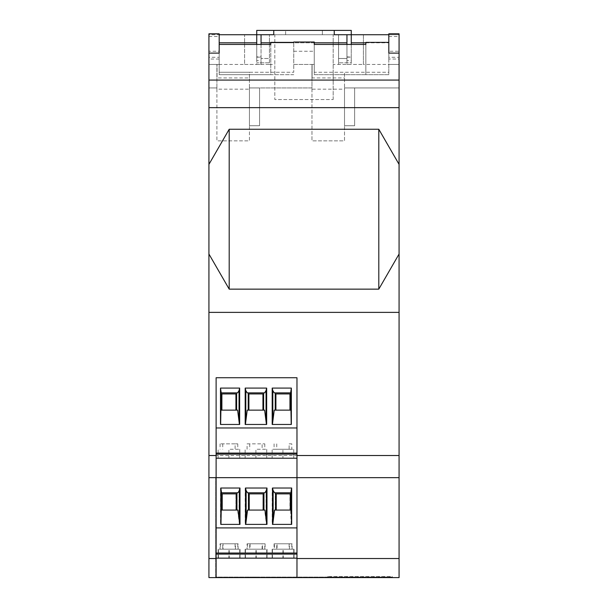 <?xml version="1.0" encoding="UTF-8"?>
<svg xmlns="http://www.w3.org/2000/svg" width="608" height="608" viewBox="0 0 608 608"><rect width="100%" height="100%" fill="white"/><g stroke="black" fill="none" stroke-linecap="round" stroke-linejoin="round"><path stroke-width="0.46" stroke-dasharray="3.04 2.28" d="M215.68 554.101L215.68 553.037L297.19 553.037L297.19 554.101L215.68 554.101L215.68 577.6L215.68 577.06L392.32 577.06L392.32 577.6L392.32 577.06L327.499 577.06L327.499 576.521L327.499 577.06L392.32 577.06L392.32 576.521L327.499 576.521L392.32 576.521L392.32 577.06L215.68 577.06L215.68 577.6L392.32 577.6L215.68 577.6L215.68 558.524L208.932 558.524L208.932 577.6L399.068 577.6L399.068 455.521L208.932 455.521L208.932 312.375L399.068 312.375L399.068 455.521M229.201 289.142L208.932 254.03L208.932 312.375L399.068 312.375L399.068 107.646L208.932 107.646L208.932 164.365L229.201 129.253L378.799 129.253L378.799 289.142L229.201 289.142L229.201 129.253M388.808 34.724L399.068 34.724L399.068 64.433L363.417 64.433L363.417 34.724L399.068 34.724L399.068 107.646M399.068 64.433L388.808 64.433L388.808 72.261L314.26 72.261L314.26 64.433L314.26 74.693L388.808 74.693L388.808 64.433L399.068 64.433L399.068 87.932L399.068 64.433L388.808 64.433L399.068 64.433L399.068 59.029L388.808 59.029L388.808 51.247L399.068 51.247M388.808 33.812L388.808 57.289L399.068 57.289L399.068 59.029M399.068 57.289L399.068 33.812M216.114 527.904L296.978 527.904L296.978 458.219L216.114 458.219L216.114 577.6M296.978 577.6L296.978 527.904M399.068 164.365L378.799 129.253M208.932 254.03L208.932 164.365M378.799 289.142L399.068 254.03M399.068 312.375L208.932 312.375M236.261 493.871L222.216 493.871L222.216 510.074L236.261 510.074L236.261 493.871M208.932 107.646L208.932 64.433L244.583 64.433L244.583 34.724L208.932 34.724L208.932 64.433L217.033 64.433L217.033 77.938L249.44 77.938L249.44 140.866L216.896 140.866L216.896 64.433L216.896 87.932L208.932 87.932L208.932 64.433L208.932 87.932L216.896 87.932L216.896 89.178L249.44 89.178L249.44 72.261L293.74 72.261L219.192 72.261L219.192 42.826L219.192 51.247L208.932 51.247L208.932 34.724L219.192 34.724M244.583 64.433L269.428 64.433L269.428 58.49L261.052 58.49L269.428 58.49L269.428 34.724L269.428 64.433L244.583 64.433L244.583 34.724L256.736 34.724L256.736 62.814L256.736 30.4L334.248 30.4L334.248 34.724L346.948 34.724L346.948 58.49L346.948 34.724L274.831 34.724L274.831 99.545L333.169 99.545L274.831 99.545L274.831 34.724L261.052 34.724L261.052 64.433L256.736 64.433L256.736 34.724L273.752 34.724L273.752 30.4L273.752 34.724L334.248 34.724L334.248 30.4L351.264 30.4L351.264 62.814L338.572 62.814L351.264 62.814L351.264 34.724L351.264 64.433L346.948 64.433L346.948 34.724L334.248 34.724L334.248 30.4M269.428 64.433L274.831 64.433M333.169 99.545L333.169 34.724L333.169 99.545M346.948 34.724L363.417 34.724L363.417 64.433L333.169 64.433M355.049 576.521L355.049 577.06L355.049 576.521M252.951 577.06L258.354 577.06L247.555 577.06L258.354 577.6L252.951 577.6M296.978 558.152L216.114 558.152M256.249 558.152L245.45 558.152L267.041 558.152L256.249 558.152L256.249 549.199L262.436 549.199L245.457 549.199L256.249 549.199M229.239 558.152L240.046 558.152L218.439 558.152L229.239 558.152L229.239 549.199L235.425 549.199L235.425 543.795L238.1 543.795L238.1 549.199L223.052 549.199L223.052 543.795L220.385 543.795L235.425 543.795M283.26 558.152L272.46 558.152L294.052 558.152L283.26 558.152L283.26 549.199L277.073 549.199L294.052 549.199L272.452 549.199L283.26 549.199M262.436 543.795L247.388 543.795L265.103 543.795L262.436 543.795L262.436 549.199M265.103 543.795L265.103 549.199M247.388 543.795L247.388 549.199M250.063 543.795L250.063 549.199M238.1 549.199L223.052 549.199M238.1 543.795L223.052 543.795M220.385 543.795L220.385 549.199L235.425 549.199M220.385 549.199L229.239 549.199M292.114 549.199L292.114 543.795L289.438 543.795L289.438 549.199M289.438 543.795L274.398 543.795L274.398 549.199M292.114 543.795L277.073 543.795L277.073 549.199M277.073 543.795L274.398 543.795M216.114 477.668L296.978 477.668M216.114 458.219L216.114 427.971L296.978 427.971L296.978 377.735L216.114 377.735L216.114 427.971M296.978 458.219L296.978 427.971M282.933 458.219L293.732 458.219L282.933 458.219L282.933 449.266L293.74 449.266L291.794 449.266L291.794 443.863L289.119 443.863L289.119 449.266L272.133 449.266L289.119 449.266M255.922 458.219L266.722 458.219L255.922 458.219L255.922 449.266L266.73 449.266L255.922 449.266M228.912 458.219L239.712 458.219L228.912 458.219L228.912 449.266L239.719 449.266L228.912 449.266M289.119 443.863L291.794 443.863M276.746 443.863L276.746 449.266L291.794 449.266M276.746 449.266L282.933 449.266M274.071 443.863L274.071 449.266M247.068 449.266L247.068 443.863L264.784 443.863L262.109 443.863L262.109 449.266M264.784 443.863L264.784 449.266M247.068 443.863L262.109 443.863M249.736 443.863L249.736 449.266M235.098 443.863L220.058 443.863L237.774 443.863L235.098 443.863L235.098 449.266M237.774 443.863L237.774 449.266M222.733 443.863L222.733 449.266M220.058 443.863L220.058 449.266M220.491 424.46L239.651 424.46M237.614 392.859L221.221 392.859L221.221 410.142L235.934 410.142L235.934 393.938L221.89 393.938L221.89 410.142M236.611 392.859L236.611 410.142L237.614 410.142M236.611 410.142L235.934 410.142M245.191 424.46L266.661 424.46M264.624 392.859L247.22 392.859M263.621 392.859L263.621 410.142L264.624 410.142M247.22 410.142L263.621 410.142M248.224 410.142L248.224 392.859M262.945 410.142L262.945 393.938L248.9 393.938L248.9 410.142M272.194 424.46L291.354 424.46M274.231 410.142L290.632 410.142L290.632 392.859L274.231 392.859M275.234 410.142L275.234 392.859M289.955 410.142L289.955 393.938L275.91 393.938L275.91 410.142M222.216 510.074L221.54 510.074L221.54 492.792L236.938 492.792L236.938 510.074L237.941 510.074M399.068 477.668L297.19 477.668L297.19 558.524L399.068 558.524M297.19 558.524L297.19 577.6L297.19 558.152L215.68 558.152L297.19 558.152L297.19 554.101M208.932 455.521L208.932 477.668L297.19 477.668L215.68 477.668L215.68 558.524M208.932 477.668L208.932 558.524M215.68 553.037L215.68 477.668M215.68 527.904L297.19 527.904L215.68 527.904M297.19 553.037L297.19 477.668M255.922 558.152L266.722 558.152L245.13 558.152L255.922 558.152L255.922 549.199L266.73 549.199L245.123 549.199L247.068 549.199L247.068 543.795L249.736 543.795L249.736 549.199M228.912 558.152L239.712 558.152L218.12 558.152L228.912 558.152L228.912 549.199L218.112 549.199L220.058 549.199L220.058 543.795L222.733 543.795L222.733 549.199L239.719 549.199L222.733 549.199M282.933 558.152L293.732 558.152L272.141 558.152L282.933 558.152L282.933 549.199L272.133 549.199L293.74 549.199L282.933 549.199M264.784 549.199L264.784 543.795L262.109 543.795L262.109 549.199L255.922 549.199M264.784 543.795L249.736 543.795M262.109 543.795L247.068 543.795M262.109 549.199L247.068 549.199M222.733 543.795L220.058 543.795M235.098 543.795L235.098 549.199L220.058 549.199M235.098 549.199L228.912 549.199M237.774 543.795L237.774 549.199M276.746 543.795L291.794 543.795L274.071 543.795L276.746 543.795L276.746 549.199M274.071 543.795L274.071 549.199M289.119 543.795L289.119 549.199M291.794 543.795L291.794 549.199M291.354 524.392L272.194 524.392L272.194 488.019L291.354 488.019L291.354 524.392L272.194 524.392M220.491 524.392L239.651 524.392L239.651 488.019L220.491 488.019L220.491 524.392L221.221 510.074L221.221 492.792L220.491 488.019M266.661 488.019L245.191 488.019L245.191 524.392L266.661 524.392L266.661 488.019L266.053 490.519L264.624 492.792L247.22 492.792L248.224 492.792L248.224 510.074L248.224 492.792L264.624 492.792M291.217 524.392L290.632 510.074L274.231 510.074L275.234 510.074L275.234 492.792L275.234 510.074L275.91 510.074L275.91 493.871L289.955 493.871L289.955 510.074L290.632 510.074L290.632 492.792L274.231 492.792L290.632 492.792L291.354 488.019M274.231 510.074L272.422 524.392M272.194 488.019L272.802 490.519L274.231 492.792M272.802 518.533L272.802 490.519M289.955 510.074L275.91 510.074L275.91 493.871L289.955 493.871L289.955 510.074M290.632 510.074L290.632 492.792M239.651 524.392L220.636 524.392M239.43 524.392L237.614 510.074L221.221 510.074L221.221 492.792L237.614 492.792L221.221 492.792M239.651 488.019L239.043 490.534L237.614 492.792M239.043 518.464L239.043 490.534M237.614 510.074L236.611 510.074L236.611 492.792L236.611 510.074L221.221 510.074M221.89 493.871L235.934 493.871L235.934 510.074L235.934 493.871L221.89 493.871L221.89 510.074L221.89 493.871M245.191 488.019L245.799 490.534L247.22 492.792M266.661 524.392L245.191 524.392M264.624 510.074L247.22 510.074L262.945 510.074L262.945 493.871L248.9 493.871L248.9 510.074L248.9 493.871L262.945 493.871L262.945 510.074L263.621 510.074L263.621 492.792L263.621 510.074L264.624 510.074L266.433 524.392M266.053 518.533L266.053 490.519M247.22 510.074L245.799 518.464L245.799 490.534M245.799 518.464L245.412 524.392M272.521 524.392L291.68 524.392M274.558 510.074L290.958 510.074L290.958 492.792L274.558 492.792M275.561 510.074L275.561 492.792M290.282 510.074L290.282 493.871L276.237 493.871L276.237 510.074M245.51 524.392L266.98 524.392M264.951 492.792L247.547 492.792M263.948 492.792L263.948 510.074L264.951 510.074M247.547 510.074L263.948 510.074M248.55 510.074L248.55 492.792M263.272 510.074L263.272 493.871L249.227 493.871L249.227 510.074M220.818 524.392L239.978 524.392M237.941 492.792L236.938 492.792M236.938 510.074L236.261 510.074M219.192 33.812L219.192 64.433L208.932 64.433L219.192 64.433L219.192 51.247M208.932 33.812L208.932 57.289L219.192 57.289M338.572 64.433L338.572 34.724L338.572 64.433L363.417 64.433M219.192 53.109L219.192 74.693L219.192 64.433L217.033 64.433L217.033 77.938M388.808 53.109L388.808 74.693L365.849 74.693L365.849 44.437L365.849 74.693L314.26 74.693L314.26 44.437L314.26 64.433L293.74 64.433L293.74 42.385L293.74 64.433L314.26 64.433L293.74 64.433L293.74 72.261L293.74 42.826L314.26 42.826L314.26 72.261L388.808 72.261L388.808 51.247M293.74 51.247L314.26 51.247L314.26 64.433L311.965 64.433L311.965 87.932L249.44 87.932L311.965 87.932L311.965 89.178L344.516 89.178L344.516 87.932L399.068 87.932L344.516 87.932L344.516 72.261L344.516 140.866L311.965 140.866L311.965 64.433L293.74 64.433L293.74 42.826L270.78 42.826M314.26 44.437L314.26 51.247M208.932 51.247L208.932 57.289M249.44 77.938L249.44 72.261L219.192 72.261L219.192 64.433L208.932 64.433M293.74 74.693L219.192 74.693L270.78 74.693L270.78 44.437L270.78 74.693L293.74 74.693M249.44 89.178L249.44 140.866L216.896 140.866L216.896 89.178M388.808 57.289L388.808 59.029M219.192 59.029L208.932 59.029M365.849 42.826L388.808 42.826M249.44 125.742L249.44 87.932L259.57 87.932L249.44 87.932L249.44 125.742L259.57 125.742L259.57 87.932L259.57 125.742L249.44 125.742M344.516 89.178L344.516 140.866L311.965 140.866L311.965 89.178M344.516 125.742L344.516 87.932L354.639 87.932L344.516 87.932L344.516 125.742L354.639 125.742L354.639 87.932L354.639 125.742L344.516 125.742M312.102 77.938L312.102 64.433L312.102 77.938L344.516 77.938M346.948 64.433L351.264 64.433L351.264 60.648L346.948 60.648L346.948 64.433M346.948 57.167L351.264 57.167L346.948 56.871L346.948 60.648M351.264 60.648L351.264 57.167M346.948 56.871L346.948 44.437M351.264 44.437L351.264 56.871M256.736 64.433L261.052 64.433L261.052 60.648L256.736 60.648L256.736 64.433M346.948 42.826L261.052 42.826M338.572 58.49L346.948 58.49L338.572 58.49M256.736 44.437L256.736 56.871L261.052 56.871L261.052 44.437M261.052 56.871L261.052 60.648M256.736 56.871L256.736 60.648M256.736 57.167L261.052 57.167M269.428 62.814L256.736 62.814L269.428 62.814M322.369 34.724L285.631 34.724L322.369 34.724L322.369 30.4L285.631 30.4L322.369 30.4L322.369 34.724M285.631 34.724L285.631 30.4L285.631 34.724M273.752 30.4L273.752 34.724L261.052 34.724M208.932 36.518L219.192 36.518M388.808 36.518L399.068 36.518M267.049 549.199L267.049 558.152M240.046 549.199L240.046 558.152M294.059 549.199L294.059 558.152M293.74 449.266L293.74 458.219M266.73 449.266L266.73 458.219M239.719 449.266L239.719 458.219M266.73 558.152L266.73 549.199M218.112 549.199L218.112 558.152M272.133 549.199L272.133 558.152M258.354 577.6L258.354 577.06M245.123 549.199L245.123 558.152M272.452 558.152L272.452 549.199M218.439 558.152L218.439 549.199M218.112 458.219L218.112 449.266M245.442 558.152L245.442 549.199M247.555 577.06L247.555 577.6M293.74 558.152L293.74 549.199M245.123 458.219L245.123 449.266M239.719 558.152L239.719 549.199M272.133 458.219L272.133 449.266"/><path stroke-width="0.91" d="M399.068 455.521L399.068 577.6L296.978 577.6L296.978 455.521L399.068 455.521L399.068 53.109L388.808 53.109L388.808 33.812L399.068 33.812M388.808 33.888L399.068 33.888L399.068 53.109M399.068 107.646L208.932 107.646L208.932 33.812L219.192 33.812M399.068 80.074L208.932 80.074M229.201 129.253L229.201 289.142L378.799 289.142L378.799 129.253L229.201 129.253L208.932 164.365L208.932 254.03L229.201 289.142M378.799 129.253L399.068 164.365M399.068 254.03L378.799 289.142M208.932 164.365L208.932 107.646M296.978 553.037L216.114 553.037M399.068 312.375L208.932 312.375L208.932 254.03M236.261 510.074L236.261 493.871L222.216 493.871L222.216 510.074M296.978 577.6L208.932 577.6L208.932 558.524L216.114 558.524L216.114 477.668L399.068 477.668M216.114 558.524L216.114 577.6M216.114 558.152L296.978 558.152M216.114 554.101L296.978 554.101M208.932 477.668L208.932 455.521L216.114 455.521L216.114 477.668L208.932 477.668L208.932 558.524M216.114 455.521L216.114 377.735L296.978 377.735L296.978 455.521M296.978 427.971L216.114 427.971M220.491 424.46L239.651 424.46L239.651 388.086L220.491 388.086L220.491 424.46M245.191 388.086L245.191 424.46L266.661 424.46L266.661 388.086L245.191 388.086L245.799 390.602L247.22 392.859L264.624 392.859L266.053 390.579L266.661 388.086M291.354 424.46L272.194 424.46L272.194 388.086L291.354 388.086L291.354 424.46M216.114 458.219L296.978 458.219M216.114 454.168L296.978 454.168M296.978 453.104L216.114 453.104M220.636 424.46L221.221 392.859L237.614 392.859L239.043 390.579L239.651 388.086M220.491 388.086L221.221 392.859M221.221 410.142L237.614 410.142L239.43 424.46M239.043 418.6L239.043 390.579M236.611 410.142L236.611 392.859M235.934 410.142L235.934 393.938L221.89 393.938L221.89 410.142M266.433 424.46L264.624 410.142L247.22 410.142L245.412 424.46M245.799 418.532L245.799 390.602M266.053 418.6L266.053 390.579M263.621 410.142L263.621 392.859M248.224 410.142L248.224 392.859M262.945 410.142L262.945 393.938L248.9 393.938L248.9 410.142M272.194 388.086L272.81 390.602L274.231 392.859L290.632 392.859L291.354 388.086M290.632 392.859L291.217 424.46M272.422 424.46L274.231 410.142L290.632 410.142M272.81 418.532L272.81 390.602M275.234 410.142L275.234 392.859M289.955 410.142L289.955 393.938L275.91 393.938L275.91 410.142M216.114 527.904L296.978 527.904M291.68 524.392L272.521 524.392L272.521 488.019L291.68 488.019L291.68 524.392M245.51 488.019L245.51 524.392L266.98 524.392L266.98 488.019L245.51 488.019L246.126 490.534L247.547 492.792L264.951 492.792L266.38 490.519L266.98 488.019M220.818 524.392L239.978 524.392L239.978 488.019L220.818 488.019L220.818 524.392M399.068 558.524L296.978 558.524M208.932 455.521L208.932 312.375M220.955 524.392L221.54 492.792L237.941 492.792L239.37 490.519L239.978 488.019M272.521 488.019L273.136 490.534L274.558 492.792L290.958 492.792L291.68 488.019M290.958 492.792L291.536 524.392M272.741 524.392L274.558 510.074L290.958 510.074M273.136 518.464L273.136 490.534M275.561 510.074L275.561 492.792M290.282 510.074L290.282 493.871L276.237 493.871L276.237 510.074M266.76 524.392L264.951 510.074L247.547 510.074L245.738 524.392M246.126 518.464L246.126 490.534M266.38 518.533L266.38 490.519M263.948 510.074L263.948 492.792M248.55 510.074L248.55 492.792M263.272 510.074L263.272 493.871L249.227 493.871L249.227 510.074M220.818 488.019L221.54 492.792M221.54 510.074L237.941 510.074L239.75 524.392M239.37 518.533L239.37 490.519M236.938 510.074L236.938 492.792M219.192 42.826L256.736 42.826M256.736 44.437L256.736 34.724L219.192 34.724M388.808 34.724L351.264 34.724L351.264 44.437M208.932 33.888L219.192 33.888L219.192 53.109L208.932 53.109M270.78 42.826L261.052 42.826M346.948 42.826L314.26 42.826L314.26 44.437L314.26 42.013L293.74 42.013M388.808 42.385L365.849 42.385L365.849 44.437L314.26 44.437L314.26 42.013M351.264 42.826L365.849 42.826M270.78 44.437L270.78 42.385L270.78 44.437L219.192 44.437M365.849 44.437L365.849 42.385M293.74 42.385L270.78 42.385M346.948 44.437L346.948 34.724L351.264 34.724L351.264 30.4L256.736 30.4L256.736 34.724L261.052 34.724L261.052 44.437M273.752 30.4L273.752 34.724L261.052 34.724M334.248 30.4L334.248 34.724L346.948 34.724"/></g></svg>
